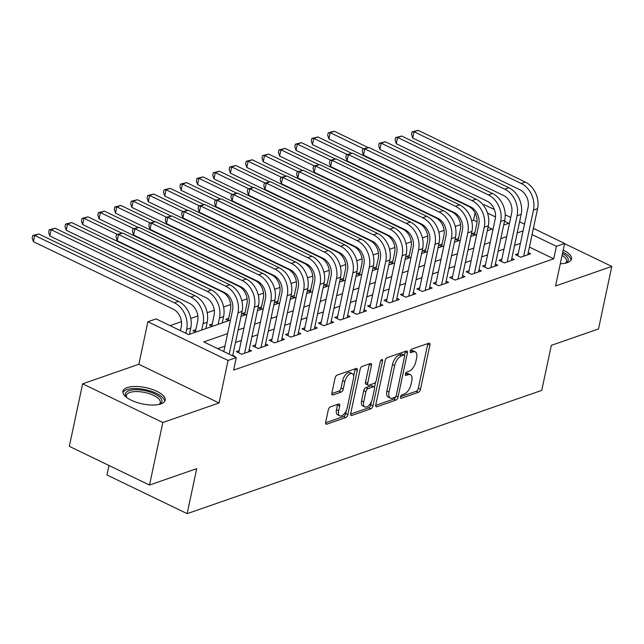<?xml version="1.0" encoding="UTF-8"?>
<svg xmlns="http://www.w3.org/2000/svg" width="644" height="644" viewBox="0 0 644 644"><rect width="100%" height="100%" fill="white"/><g stroke="black" fill="none" stroke-linecap="round" stroke-linejoin="round"><path stroke-width="0.97" d="M400.479 396.937A1.9 0.942 115.8 0 0 400.777 398.266A1.9 0.942 115.8 0 0 401.244 398.266L418.359 392.317A2.721 1.344 115.8 0 0 420.492 389.298L429.886 345.112A2.721 1.344 115.8 0 0 429.459 343.22A2.721 1.344 115.8 0 0 428.799 343.22L411.677 349.169A1.9 0.942 115.8 0 0 410.188 351.278A1.9 0.942 115.8 0 0 410.486 352.598A1.9 0.942 115.8 0 0 410.944 352.606L413.166 351.833A8.702 4.315 115.8 0 1 415.275 351.857A8.702 4.315 115.8 0 1 416.652 357.895L415.863 361.582A8.702 4.315 115.8 0 1 409.037 371.226L406.823 371.999A1.9 0.942 115.8 0 0 405.334 374.108A1.9 0.942 115.8 0 0 405.631 375.436A1.9 0.942 115.8 0 0 406.09 375.436L408.312 374.663A8.702 4.315 115.8 0 1 410.421 374.687A8.702 4.315 115.8 0 1 411.798 380.733L411.017 384.412A8.702 4.315 115.8 0 1 404.191 394.064L401.969 394.828A1.9 0.942 115.8 0 0 400.479 396.937M160.96 403.909A21.606 8.316 12 0 0 165.194 400.246A21.606 8.316 12 0 0 151.63 389.201A21.606 8.316 12 0 0 127.158 387.591A21.606 8.316 12 0 0 122.924 391.262A21.606 8.316 12 0 0 136.488 402.307A21.606 8.316 12 0 0 160.96 403.909M560.296 263.774A21.606 8.316 12 0 0 567.267 262.663A21.606 8.316 12 0 0 571.502 258.993A21.606 8.316 12 0 0 563.21 250.073M330.436 406.855A2.721 1.344 115.8 0 0 328.303 409.866L325.663 422.263A2.721 1.344 115.8 0 0 326.097 424.154A2.721 1.344 115.8 0 0 326.758 424.163L345.772 417.554A2.721 1.344 115.8 0 0 347.905 414.535L357.291 370.348A2.721 1.344 115.8 0 0 356.865 368.457A2.721 1.344 115.8 0 0 356.204 368.457L337.19 375.066A2.721 1.344 115.8 0 0 335.057 378.076L331.877 393.049A2.721 1.344 115.8 0 0 332.304 394.941A2.721 1.344 115.8 0 0 332.964 394.949L341.103 392.116A2.721 1.344 115.8 0 0 343.236 389.105L344.814 381.675A7.277 3.606 115.8 0 1 352.284 373.625A7.277 3.606 115.8 0 1 353.435 378.68L347.253 407.773A7.277 3.606 115.8 0 1 339.782 415.823A7.277 3.606 115.8 0 1 338.631 410.767L339.662 405.921A2.721 1.344 115.8 0 0 339.227 404.029A2.721 1.344 115.8 0 0 338.575 404.021L330.436 406.855M149.521 485.045L69.335 446.348L82.625 383.824L162.811 422.52L149.521 485.045L196.718 468.639L187.146 513.654L541.741 390.385L551.312 345.361L598.509 328.955L611.8 266.431L555.571 285.976L564.611 243.464L556.4 246.314L553.743 258.816L233.627 370.107L236.284 357.597L228.073 360.455L147.887 321.759L156.098 318.909L188.603 334.59L230.472 320.036M162.811 422.52L219.041 402.975L228.073 360.455M375.782 404.843A2.721 1.344 115.8 0 0 376.209 406.734A2.721 1.344 115.8 0 0 376.869 406.742L395.883 400.133A2.721 1.344 115.8 0 0 398.016 397.115L407.411 352.928A2.721 1.344 115.8 0 0 406.976 351.036A2.721 1.344 115.8 0 0 406.316 351.028L387.302 357.637A2.721 1.344 115.8 0 0 385.168 360.656L375.782 404.843M370.823 408.843L351.809 415.452A2.721 1.344 115.8 0 1 351.149 415.444A2.721 1.344 115.8 0 1 350.722 413.553L360.117 369.366A2.721 1.344 115.8 0 1 362.25 366.356L370.389 363.522A2.721 1.344 115.8 0 1 371.049 363.53A2.721 1.344 115.8 0 1 371.475 365.422L367.668 383.341A2.721 1.344 115.8 0 0 368.094 385.225A2.721 1.344 115.8 0 0 368.754 385.233L374.156 383.357A2.721 1.344 115.8 0 0 376.289 380.338L380.25 361.687A1.9 0.942 115.8 0 1 382.206 359.577A1.9 0.942 115.8 0 1 382.512 360.898L372.957 405.825A2.721 1.344 115.8 0 1 370.823 408.843L368.658 407.797L350.65 414.052M611.8 266.431L564.571 243.641M195.824 329.72L192.95 330.718L195.8 332.095M212.246 324.013L209.372 325.011L212.214 326.387M228.66 318.305L225.786 319.303L228.636 320.68M245.074 312.598L242.2 313.596L245.05 314.972M261.488 306.89L258.622 307.888L261.464 309.265M277.91 301.183L275.036 302.181L277.878 303.557M294.324 295.475L291.45 296.473L294.3 297.85M310.738 289.768L307.872 290.766L310.714 292.143M327.16 284.06L324.286 285.067L327.128 286.435M343.574 278.353L340.7 279.359L343.55 280.728M359.988 272.654L357.114 273.652L359.964 275.02M376.41 266.946L373.536 267.944L376.378 269.313M392.824 261.239L389.95 262.237L392.8 263.605M409.238 255.531L406.364 256.529L409.214 257.898M425.66 249.824L422.786 250.822L425.628 252.19M442.074 244.116L439.2 245.114L442.05 246.483M458.488 238.409L455.614 239.407L458.464 240.784M518.251 253.615L515.377 254.613L520.795 257.23L530.648 253.808L528.233 252.641M501.837 259.323L498.963 260.321L504.381 262.937L514.226 259.516L511.819 258.349M485.415 265.03L482.541 266.028L487.959 268.645L497.812 265.223L495.397 264.056M469.001 270.738L466.127 271.736L471.545 274.352L481.398 270.923L478.983 269.764M452.587 276.445L449.713 277.443L455.131 280.06L464.976 276.63L462.569 275.471M436.165 282.153L433.291 283.151L438.717 285.767L448.562 282.338L446.147 281.178M419.751 287.86L416.877 288.858L422.295 291.474L432.148 288.045L429.733 286.886M403.337 293.567L400.463 294.566L405.881 297.182L415.726 293.753L413.319 292.593M386.915 299.275L384.049 300.273L389.467 302.889L399.312 299.46L396.897 298.301M370.501 304.982L367.627 305.981L373.045 308.597L382.898 305.167L380.483 304M354.087 310.69L351.213 311.688L356.631 314.296L366.484 310.875L364.069 309.708M337.673 316.397L334.8 317.395L340.217 320.004L350.062 316.582L347.655 315.415M321.251 322.105L318.377 323.103L323.795 325.711L333.648 322.29L331.233 321.123M304.837 327.804L301.964 328.81L307.381 331.418L317.234 327.997L314.819 326.83M288.423 333.512L285.55 334.51L290.967 337.126L300.812 333.705L298.405 332.537M272.001 339.219L269.128 340.217L274.545 342.833L284.398 339.412L281.983 338.245M255.588 344.926L252.714 345.925L258.131 348.541L267.985 345.12L265.57 343.952M239.174 350.634L236.3 351.632L241.717 354.248L251.563 350.827L249.156 349.66M553.743 258.816L529.416 247.079M520.416 243.416L514.556 245.453M504.002 249.123L498.142 251.16M487.589 254.831L481.72 256.867M471.166 260.538L465.306 262.575M454.753 266.246L448.892 268.282M438.339 271.953L432.47 273.99M421.917 277.661L416.056 279.697M405.503 283.368L399.642 285.405M389.089 289.076L383.228 291.112M372.667 294.783L366.806 296.82M356.253 300.49L350.392 302.527M339.839 306.198L333.978 308.235M323.425 311.897L317.556 313.942M307.003 317.605L301.142 319.649M290.589 323.312L284.728 325.357M274.175 329.02L268.307 331.056M257.753 334.727L251.893 336.764M241.339 340.435L235.479 342.471M224.925 346.142L217.72 348.646M232.734 355.367L235.149 356.534L234.521 356.752M477.035 221.802L473.557 220.127L471.666 220.779M460.524 224.659L455.252 226.487M444.102 230.367L438.83 232.194M427.688 236.074L422.416 237.902M411.274 241.774L406.002 243.609M394.861 247.481L389.58 249.317M378.439 253.189L373.166 255.024M362.025 258.896L356.752 260.731M345.611 264.603L340.33 266.439M329.189 270.311L323.916 272.146M312.775 276.018L307.502 277.854M296.361 281.726L291.088 283.561M279.939 287.433L274.666 289.269M263.525 293.141L258.252 294.976M247.111 298.848L241.838 300.684M230.697 304.556L223.605 307.019M214.275 310.263L207.183 312.726M197.861 315.971L190.769 318.434M181.447 321.678L170.048 325.639M492.113 229.079L488.047 227.115M474.902 232.701L472.036 233.7L474.878 235.076M108.973 465.483L106.96 474.958L187.146 513.654M219.041 402.975L138.846 364.279L82.625 383.824M138.846 364.279L147.887 321.759M473.557 220.127L475.079 212.955M483.306 205.154L484.425 204.768L494.375 209.566M227.582 333.64L203.778 341.916L236.284 357.597M523.073 230.914L517.212 232.951M506.659 236.622L500.799 238.658M490.245 242.329L484.385 244.366M473.823 248.037L467.963 250.073M457.409 253.736L451.549 255.781M440.995 259.443L435.135 261.488M424.581 265.151L418.713 267.196M408.159 270.858L402.299 272.895M391.745 276.566L385.885 278.602M375.331 282.273L369.463 284.31M358.909 287.981L353.049 290.017M342.495 293.688L336.635 295.725M326.081 299.396L320.221 301.432M309.659 305.103L303.799 307.14M293.245 310.811L287.385 312.847M276.831 316.518L270.971 318.555M260.409 322.225L254.549 324.262M243.996 327.933L238.135 329.969M556.4 246.314L532.073 234.577M505.226 214.806L510.732 217.463M519.595 221.737L524.522 224.112M533.385 228.395L564.611 243.464M503.689 225.054L508.72 223.307L504.494 221.262M495.502 216.923L487.508 213.067M241.025 316.373L246.885 314.328M257.439 310.666L263.307 308.621M273.861 304.958L279.721 302.922M290.275 299.251L296.135 297.214M306.689 293.543L312.549 291.507M323.111 287.836L328.971 285.799M339.525 282.128L345.385 280.092M355.939 276.421L361.799 274.384M372.361 270.713L378.221 268.677M388.775 265.006L394.635 262.969M405.189 259.299L411.049 257.262M421.603 253.591L427.471 251.554M438.025 247.884L443.885 245.847M454.439 242.176L460.299 240.14M470.853 236.469L476.721 234.432M487.275 230.761L493.135 228.725M410.421 374.687L408.256 373.641A8.702 4.315 115.8 0 0 406.139 373.617L408.312 374.663M405.39 373.882L406.139 373.617M415.275 351.857L413.11 350.811A8.702 4.315 115.8 0 0 410.993 350.787L413.166 351.833M410.244 351.052L410.993 350.787M400.536 396.712L416.193 391.27A2.721 1.344 115.8 0 0 418.326 388.252L427.721 344.065A2.721 1.344 115.8 0 0 427.793 343.566M404.513 355.319L405.245 351.882A2.721 1.344 115.8 0 0 405.318 351.382M375.71 405.342L393.717 399.087A2.721 1.344 115.8 0 0 395.706 396.575M394.844 397.308A1.9 0.942 115.8 0 0 396.334 395.199L404.577 356.414A1.9 0.942 115.8 0 0 404.279 355.086A1.9 0.942 115.8 0 0 403.82 355.086L401.478 355.899A8.702 4.315 115.8 0 0 394.651 365.542L389.016 392.059A8.702 4.315 115.8 0 0 390.393 398.105A8.702 4.315 115.8 0 0 392.502 398.121L394.844 397.308M404.279 355.086L402.114 354.039A1.9 0.942 115.8 0 0 401.647 354.039L403.82 355.086M390.393 398.105L388.227 397.058A8.702 4.315 115.8 0 1 386.851 391.013L392.486 364.496A8.702 4.315 115.8 0 1 399.312 354.852L401.647 354.039M368.094 385.225L365.929 384.178A2.721 1.344 115.8 0 1 365.502 382.295L369.31 364.375A2.721 1.344 115.8 0 0 369.382 363.876M375.645 381.932L374.502 387.326M371.475 401.55L370.791 404.778L372.957 405.825M363.715 401.937A7.277 3.606 115.8 0 0 364.866 406.984A7.277 3.606 115.8 0 0 372.337 398.942L374.51 388.686A2.721 1.344 115.8 0 0 374.084 386.803A2.721 1.344 115.8 0 0 373.423 386.794L368.022 388.67A2.721 1.344 115.8 0 0 365.889 391.689L363.715 401.937L361.55 400.89A7.277 3.606 115.8 0 0 362.693 405.945L364.866 406.984M374.084 386.803L371.918 385.756A2.721 1.344 115.8 0 0 371.258 385.748L373.423 386.794M361.55 400.89L363.723 390.642A2.721 1.344 115.8 0 1 365.856 387.624L371.258 385.748M368.658 407.797A2.721 1.344 115.8 0 0 370.791 404.778M339.782 415.823L337.609 414.776A7.277 3.606 115.8 0 1 336.466 409.721L337.496 404.875A2.721 1.344 115.8 0 0 337.569 404.376M352.284 373.625L350.119 372.586A7.277 3.606 115.8 0 0 342.648 380.628L344.814 381.675M331.805 393.556L338.937 391.077A2.721 1.344 115.8 0 0 341.07 388.058L342.648 380.628M353.645 376.297L355.126 369.302A2.721 1.344 115.8 0 0 355.198 368.803M325.59 422.77L343.598 416.507A2.721 1.344 115.8 0 0 345.731 413.488L346.4 410.381M474.443 234.867L476.737 224.072A13.854 10.787 -109.2 0 0 468.558 206.338L328.883 138.935L327.699 135.272L328.231 132.777L334.317 131.255L368.207 147.613M334.317 131.255L330.211 132.688L363.49 148.74M328.231 132.777L330.211 132.688L328.883 138.935M517.792 255.781L528.056 207.473A13.854 10.787 -109.2 0 0 519.877 189.739L412.707 138.025L411.524 134.363L412.055 131.859L418.141 130.346L525.311 182.059A20.777 16.181 70.8 0 1 537.579 208.664L527.774 254.807M418.141 130.346L414.036 131.77L521.205 183.484A20.777 16.181 70.8 0 1 533.474 210.089L523.669 256.232M412.055 131.859L414.036 131.77L412.707 138.025M562.494 253.414A18.7 7.197 -168 0 1 565.939 262.969A18.7 7.197 -168 0 1 565.625 263.13M565.351 263.195A17.316 6.665 12 0 0 566.607 261.351A17.316 6.665 12 0 0 562.083 255.346M571.011 260.16A21.469 8.259 12 0 0 562.767 252.134M126.61 397.429A18.7 7.197 -168 0 1 126.385 397.155A18.7 7.197 -168 0 1 145.914 390.884A18.7 7.197 -168 0 1 159.632 404.223A18.7 7.197 -168 0 1 159.318 404.384M159.044 404.44A17.316 6.665 12 0 0 160.3 402.605A17.316 6.665 12 0 0 145.48 392.647A17.316 6.665 12 0 0 126.433 395.408A17.316 6.665 12 0 0 126.836 397.598M164.703 401.405A21.469 8.259 12 0 0 146.252 389.87A21.469 8.259 12 0 0 122.899 392.518M458.029 240.574L460.323 229.779A13.854 10.787 -109.2 0 0 452.144 212.045L312.469 144.642L311.277 140.98L311.809 138.476L317.903 136.963L351.793 153.32M317.903 136.963L313.797 138.396L347.076 154.447M311.809 138.476L313.797 138.396L312.469 144.642M441.615 246.282L443.909 235.487A13.854 10.787 -109.2 0 0 435.73 217.753L296.047 150.35L294.863 146.687L295.395 144.184L301.481 142.67L335.371 159.028M301.481 142.67L297.383 144.095L330.654 160.155M295.395 144.184L297.383 144.095L296.047 150.35M425.193 251.981L427.487 241.194A13.854 10.787 -109.2 0 0 419.308 223.46L279.633 156.057L278.45 152.395L278.981 149.891L285.067 148.378L318.957 164.735M285.067 148.378L280.961 149.802L314.24 165.862M278.981 149.891L280.961 149.802L279.633 156.057M408.779 257.689L411.073 246.902A13.854 10.787 -109.2 0 0 402.894 229.167L263.219 161.765L262.028 158.102L262.559 155.598L268.653 154.085L302.543 170.443M268.653 154.085L264.547 155.51L297.826 171.57M262.559 155.598L264.547 155.51L263.219 161.765M501.37 261.488L511.642 213.18A13.854 10.787 -109.2 0 0 503.463 195.446L396.293 143.733L395.11 140.07L395.641 137.566L401.727 136.053L508.897 187.766A20.777 16.181 70.8 0 1 521.165 214.363L511.352 260.514M401.727 136.053L397.622 137.478L504.791 189.191A20.777 16.181 70.8 0 1 517.06 215.796L507.255 261.939M395.641 137.566L397.622 137.478L396.293 143.733M484.956 267.196L495.228 218.888A13.854 10.787 -109.2 0 0 487.049 201.153L379.88 149.44L378.688 145.777L379.219 143.274L385.313 141.761L492.483 193.474A20.777 16.181 70.8 0 1 504.751 220.071L494.938 266.222M385.313 141.761L381.208 143.185L488.377 194.899A20.777 16.181 70.8 0 1 500.646 221.504L490.833 267.646M379.219 143.274L381.208 143.185L379.88 149.44M468.542 272.903L478.806 224.595A13.854 10.787 -109.2 0 0 470.627 206.861L363.458 155.148L362.274 151.485L362.805 148.981L368.891 147.468L476.061 199.181A20.777 16.181 70.8 0 1 488.329 225.778L478.524 271.929M368.891 147.468L364.794 148.893L471.963 200.606A20.777 16.181 70.8 0 1 484.224 227.211L474.419 273.354M362.805 148.981L364.794 148.893L363.458 155.148M452.128 278.611L462.392 230.302A13.854 10.787 -109.2 0 0 454.213 212.568L347.044 160.855L345.86 157.192L346.392 154.689L352.477 153.175L459.647 204.889A20.777 16.181 70.8 0 1 471.915 231.486L462.11 277.628M352.477 153.175L348.372 154.6L455.541 206.313A20.777 16.181 70.8 0 1 467.81 232.919L458.005 279.061M346.392 154.689L348.372 154.6L347.044 160.855M392.365 263.396L394.659 252.609A13.854 10.787 -109.2 0 0 386.481 234.875L246.797 167.472L245.614 163.809L246.145 161.306L252.231 159.793L286.129 176.15M252.231 159.793L248.133 161.217L281.412 177.277M246.145 161.306L248.133 161.217L246.797 167.472M435.706 284.318L445.978 236.01A13.854 10.787 -109.2 0 0 437.799 218.276L330.63 166.563L329.438 162.9L329.969 160.396L336.063 158.883L443.233 210.596A20.777 16.181 70.8 0 1 455.501 237.193L445.688 283.336M336.063 158.883L331.958 160.308L439.128 212.021A20.777 16.181 70.8 0 1 451.396 238.618L441.583 284.769M329.969 160.396L331.958 160.308L330.63 166.563M375.943 269.103L378.237 258.316A13.854 10.787 -109.2 0 0 370.067 240.582L230.383 173.18L229.2 169.517L229.731 167.013L235.817 165.5L269.707 181.858M235.817 165.5L231.711 166.925L264.99 182.985M229.731 167.013L231.711 166.925L230.383 173.18M419.292 290.025L429.556 241.717A13.854 10.787 -109.2 0 0 421.385 223.983L314.216 172.27L313.024 168.599L313.556 166.104L319.641 164.59L426.811 216.304A20.777 16.181 70.8 0 1 439.079 242.901L429.274 289.043M319.641 164.59L315.544 166.015L422.714 217.728A20.777 16.181 70.8 0 1 434.982 244.326L425.169 290.476M313.556 166.104L315.544 166.015L314.216 172.27M359.529 274.811L361.823 264.024A13.854 10.787 -109.2 0 0 353.645 246.29L213.969 178.887L212.778 175.224L213.309 172.721L219.403 171.207L253.293 187.565M219.403 171.207L215.297 172.632L248.576 188.692M213.309 172.721L215.297 172.632L213.969 178.887M402.878 295.725L413.142 247.425A13.854 10.787 -109.2 0 0 404.963 229.691L297.794 177.977L296.61 174.307L297.142 171.811L303.227 170.298L410.397 222.011A20.777 16.181 70.8 0 1 422.665 248.608L412.86 294.751M303.227 170.298L299.122 171.723L406.292 223.436A20.777 16.181 70.8 0 1 418.56 250.033L408.755 296.184M297.142 171.811L299.122 171.723L297.794 177.977M343.115 280.518L345.409 269.731A13.854 10.787 -109.2 0 0 337.231 251.997L197.555 184.595L196.364 180.932L196.895 178.428L202.981 176.915L236.879 193.264M202.981 176.915L198.883 178.34L232.162 194.399M196.895 178.428L198.883 178.34L197.555 184.595M386.456 301.432L396.728 253.132A13.854 10.787 -109.2 0 0 388.549 235.398L281.38 183.677L280.188 180.014L280.72 177.519L286.813 176.005L393.983 227.718A20.777 16.181 70.8 0 1 406.251 254.316L396.438 300.458M286.813 176.005L282.708 177.43L389.878 229.143A20.777 16.181 70.8 0 1 402.146 255.74L392.333 301.883M280.72 177.519L282.708 177.43L281.38 183.677M326.701 286.226L328.995 275.439A13.854 10.787 -109.2 0 0 320.817 257.705L181.133 190.302L179.95 186.639L180.481 184.136L186.567 182.622L220.457 198.972M186.567 182.622L182.461 184.047L215.74 200.107M180.481 184.136L182.461 184.047L181.133 190.302M370.042 307.14L380.314 258.84A13.854 10.787 -109.2 0 0 372.135 241.106L264.966 189.384L263.774 185.722L264.306 183.226L270.399 181.705L377.569 233.426A20.777 16.181 70.8 0 1 389.829 260.023L380.024 306.166M270.399 181.705L266.294 183.138L373.464 234.851A20.777 16.181 70.8 0 1 385.732 261.448L375.919 307.591M264.306 183.226L266.294 183.138L264.966 189.384M310.279 291.933L312.573 281.146A13.854 10.787 -109.2 0 0 304.395 263.412L164.719 196.009L163.528 192.347L164.059 189.843L170.153 188.33L204.043 204.679M170.153 188.33L166.047 189.755L199.326 205.814M164.059 189.843L166.047 189.755L164.719 196.009M353.628 312.847L363.892 264.539A13.854 10.787 -109.2 0 0 355.713 246.805L248.544 195.092L247.36 191.429L247.892 188.934L253.978 187.412L361.147 239.133A20.777 16.181 70.8 0 1 373.415 265.731L363.61 311.873M253.978 187.412L249.872 188.845L357.042 240.558A20.777 16.181 70.8 0 1 369.31 267.155L359.505 313.298M247.892 188.934L249.872 188.845L248.544 195.092M293.865 297.641L296.159 286.846A13.854 10.787 -109.2 0 0 287.981 269.112L148.305 201.717L147.114 198.054L147.645 195.551L153.739 194.037L187.629 210.387M153.739 194.037L149.633 195.462L182.912 211.522M147.645 195.551L149.633 195.462L148.305 201.717M337.206 318.555L347.478 270.247A13.854 10.787 -109.2 0 0 339.299 252.512L232.13 200.799L230.938 197.136L231.478 194.641L237.564 193.12L344.733 244.833A20.777 16.181 70.8 0 1 357.001 271.438L347.188 317.581M237.564 193.12L233.458 194.552L340.628 246.266A20.777 16.181 70.8 0 1 352.896 272.863L343.091 319.005M231.478 194.641L233.458 194.552L232.13 200.799M277.451 303.348L279.746 292.553A13.854 10.787 -109.2 0 0 271.567 274.819L131.883 207.424L130.7 203.762L131.231 201.258L137.317 199.745L171.207 216.094M137.317 199.745L133.211 201.17L166.49 217.229M131.231 201.258L133.211 201.17L131.883 207.424M320.793 324.262L331.064 275.954A13.854 10.787 -109.2 0 0 322.886 258.22L215.716 206.507L214.524 202.844L215.056 200.34L221.15 198.827L328.319 250.54A20.777 16.181 70.8 0 1 340.579 277.145L330.774 323.288M221.15 198.827L217.044 200.26L324.214 251.973A20.777 16.181 70.8 0 1 336.482 278.57L326.669 324.713M215.056 200.34L217.044 200.26L215.716 206.507M304.379 329.969L314.642 281.661A13.854 10.787 -109.2 0 0 306.464 263.927L199.294 212.214L198.111 208.551L198.642 206.048L204.728 204.534L311.897 256.248A20.777 16.181 70.8 0 1 324.165 282.853L314.361 328.995M204.728 204.534L200.622 205.959L307.792 257.681A20.777 16.181 70.8 0 1 320.06 284.278L310.255 330.42M198.642 206.048L200.622 205.959L199.294 212.214M287.957 335.677L298.228 287.369A13.854 10.787 -109.2 0 0 290.05 269.635L182.88 217.922L181.697 214.259L182.228 211.755L188.314 210.242L295.483 261.955A20.777 16.181 70.8 0 1 307.752 288.56L297.939 334.703M188.314 210.242L184.208 211.667L291.378 263.388A20.777 16.181 70.8 0 1 303.646 289.985L293.841 336.128M182.228 211.755L184.208 211.667L182.88 217.922M261.029 309.056L263.324 298.261A13.854 10.787 -109.2 0 0 255.145 280.526L115.469 213.132L114.286 209.469L114.817 206.966L120.903 205.452L154.793 221.802M120.903 205.452L116.797 206.877L150.076 222.937M114.817 206.966L116.797 206.877L115.469 213.132M244.615 314.763L246.91 303.968A13.854 10.787 -109.2 0 0 238.731 286.234L99.055 218.839L97.864 215.168L98.395 212.673L104.489 211.16L138.38 227.509M104.489 211.16L100.384 212.584L133.662 228.644M98.395 212.673L100.384 212.584L99.055 218.839M228.201 320.471L230.496 309.675A13.854 10.787 -109.2 0 0 222.317 291.941L82.633 224.547L81.45 220.876L81.981 218.38L88.067 216.867L121.958 233.217M88.067 216.867L83.97 218.292L117.24 234.352M81.981 218.38L83.97 218.292L82.633 224.547M271.543 341.384L281.814 293.076A13.854 10.787 -109.2 0 0 273.636 275.342L166.466 223.629L165.275 219.966L165.806 217.463L171.9 215.949L279.069 267.663A20.777 16.181 70.8 0 1 291.338 294.268L281.525 340.41M171.9 215.949L167.794 217.374L274.964 269.087A20.777 16.181 70.8 0 1 287.232 295.693L277.419 341.835M165.806 217.463L167.794 217.374L166.466 223.629M211.779 326.178L214.074 315.383A13.854 10.787 -109.2 0 0 205.895 297.649L66.219 230.246L65.036 226.583L65.567 224.088L71.653 222.574L211.329 289.969A20.777 16.181 70.8 0 1 223.597 316.574L222.252 322.894M71.653 222.574L67.548 223.999L207.231 291.402A20.777 16.181 70.8 0 1 219.491 317.999L218.147 324.318M65.567 224.088L67.548 223.999L66.219 230.246M255.129 347.092L265.392 298.784A13.854 10.787 -109.2 0 0 257.214 281.05L150.044 229.336L148.861 225.674L149.392 223.17L155.478 221.657L262.647 273.37A20.777 16.181 70.8 0 1 274.916 299.975L265.111 346.118M155.478 221.657L151.38 223.082L258.55 274.795A20.777 16.181 70.8 0 1 270.81 301.4L261.005 347.543M149.392 223.17L151.38 223.082L150.044 229.336M195.365 331.885L197.66 321.09A13.854 10.787 -109.2 0 0 189.481 303.356L49.805 235.954L48.614 232.291L49.145 229.795L55.239 228.274L194.915 295.677A20.777 16.181 70.8 0 1 207.183 322.282L205.839 328.601M55.239 228.274L51.134 229.707L190.809 297.101A20.777 16.181 70.8 0 1 203.077 323.707L201.733 330.026M49.145 229.795L51.134 229.707L49.805 235.954M238.715 352.799L248.978 304.491A13.854 10.787 -109.2 0 0 240.8 286.757L133.63 235.044L132.447 231.381L132.978 228.878L139.064 227.364L246.233 279.077A20.777 16.181 70.8 0 1 258.502 305.683L248.697 351.825M139.064 227.364L134.958 228.789L242.128 280.502A20.777 16.181 70.8 0 1 254.396 307.108L244.591 353.25M132.978 228.878L134.958 228.789L133.63 235.044M180.425 330.646L181.246 326.798A13.854 10.787 -109.2 0 0 173.067 309.064L33.391 241.661L32.2 237.998L32.731 235.503L38.817 233.981L178.501 301.384A20.777 16.181 70.8 0 1 190.769 327.989L189.425 334.308M38.817 233.981L34.72 235.414L174.395 302.809A20.777 16.181 70.8 0 1 186.663 329.414L185.842 333.262M32.731 235.503L34.72 235.414L33.391 241.661M223.774 351.56L232.565 310.199A13.854 10.787 -109.2 0 0 224.386 292.465L117.216 240.751L116.025 237.089L116.556 234.585L122.65 233.072L229.819 284.785A20.777 16.181 70.8 0 1 242.088 311.39L232.637 355.842M122.65 233.072L118.544 234.497L225.714 286.21A20.777 16.181 70.8 0 1 237.982 312.815L229.192 354.176M116.556 234.585L118.544 234.497L117.216 240.751M400.488 397.903L401.244 398.266M410.196 352.244L410.944 352.606M405.342 375.074L406.09 375.436M427.721 344.065L429.886 345.112M418.326 388.252L420.492 389.298M416.193 391.27L418.359 392.317M405.245 351.882L407.411 352.928M395.988 396.132L398.016 397.115M393.717 399.087L395.883 400.133M375.79 406.219L376.869 406.742M399.312 354.852L401.478 355.899M392.486 364.496L394.651 365.542M386.851 391.013L389.016 392.059M350.738 414.929L351.809 415.452M369.31 364.375L371.475 365.422M365.502 382.295L367.668 383.341M380.982 360.165L382.512 360.898M365.856 387.624L368.022 388.67M363.723 390.642L365.889 391.689M337.496 404.875L339.662 405.921M336.466 409.721L338.631 410.767M341.07 388.058L343.236 389.105M338.937 391.077L341.103 392.116M331.885 394.426L332.964 394.949M355.126 369.302L357.291 370.348M345.731 413.488L347.905 414.535M343.598 416.507L345.772 417.554M325.679 423.639L326.758 424.163M537.579 208.664L533.474 210.089M525.311 182.059L521.205 183.484M521.165 214.363L517.06 215.796M508.897 187.766L504.791 189.191M504.751 220.071L500.646 221.504M492.483 193.474L488.377 194.899M488.329 225.778L484.224 227.211M476.061 199.181L471.963 200.606M471.915 231.486L467.81 232.919M459.647 204.889L455.541 206.313M455.501 237.193L451.396 238.618M443.233 210.596L439.128 212.021M439.079 242.901L434.982 244.326M426.811 216.304L422.714 217.728M422.665 248.608L418.56 250.033M410.397 222.011L406.292 223.436M406.251 254.316L402.146 255.74M393.983 227.718L389.878 229.143M389.829 260.023L385.732 261.448M377.569 233.426L373.464 234.851M373.415 265.731L369.31 267.155M361.147 239.133L357.042 240.558M357.001 271.438L352.896 272.863M344.733 244.833L340.628 246.266M340.579 277.145L336.482 278.57M328.319 250.54L324.214 251.973M324.165 282.853L320.06 284.278M311.897 256.248L307.792 257.681M307.752 288.56L303.646 289.985M295.483 261.955L291.378 263.388M291.338 294.268L287.232 295.693M279.069 267.663L274.964 269.087M223.597 316.574L219.491 317.999M211.329 289.969L207.231 291.402M274.916 299.975L270.81 301.4M262.647 273.37L258.55 274.795M207.183 322.282L203.077 323.707M194.915 295.677L190.809 297.101M258.502 305.683L254.396 307.108M246.233 279.077L242.128 280.502M190.769 327.989L186.663 329.414M178.501 301.384L174.395 302.809M242.088 311.39L237.982 312.815M229.819 284.785L225.714 286.21"/></g></svg>
